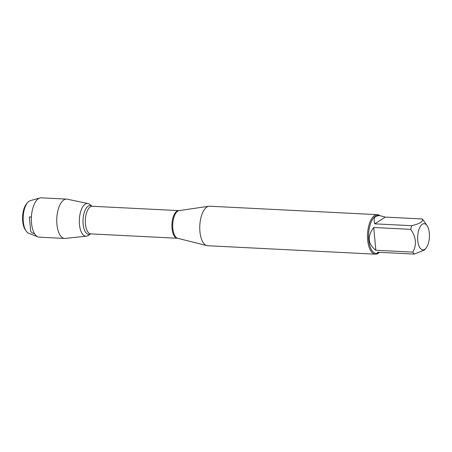 <?xml version="1.0" encoding="UTF-8"?>
<svg xmlns="http://www.w3.org/2000/svg" width="452" height="452" viewBox="0 0 452 452"><rect width="100%" height="100%" fill="white"/><g stroke="black" fill="none" stroke-linecap="round" stroke-linejoin="round"><path stroke-width="0.68" d="M377.392 214.655L209.655 206.214A19.786 8.859 92.9 0 0 208.869 206.253A19.786 8.859 92.9 0 0 206.903 207.022A19.786 8.859 92.9 0 0 199.756 227.723A19.786 8.859 92.9 0 0 206.886 245.617A19.786 8.859 92.9 0 0 207.666 245.73L375.403 254.171A19.786 8.859 -87.1 0 1 367.499 237.029A19.786 8.859 -87.1 0 1 374.635 215.463A19.786 8.859 -87.1 0 1 377.392 214.655A19.786 8.859 -87.1 0 1 379.844 215.581M88.1 235.543L90.677 233.91A14.47 6.481 -87.1 0 1 83.044 219.649A14.47 6.481 -87.1 0 1 92.067 206.225L89.665 204.344A16.379 7.334 92.9 0 0 79.354 219.463A16.379 7.334 92.9 0 0 88.1 235.543A16.379 7.334 92.9 0 0 88.134 235.52A16.379 7.334 92.9 0 1 86.372 236.176L65.246 238.424A19.69 8.82 -87.1 0 1 64.625 238.441A19.69 8.82 -87.1 0 1 56.76 221.378A19.69 8.82 -87.1 0 1 63.868 199.914A19.69 8.82 -87.1 0 1 66.602 199.106A19.69 8.82 -87.1 0 1 67.224 199.185L88.016 203.541A16.379 7.334 92.9 0 0 85.225 204.146A16.379 7.334 92.9 0 0 79.332 222.57A16.379 7.334 92.9 0 0 86.372 236.176M378.471 253.143A19.786 8.859 -87.1 0 1 378.154 253.363A19.786 8.859 -87.1 0 1 375.403 254.171M422.377 224.226A13.114 5.87 92.9 0 0 417.914 241.826A13.114 5.87 92.9 0 0 425.908 248.272A13.114 5.87 92.9 0 0 428.067 244.255A13.114 5.87 92.9 0 0 427.05 225.593A13.114 5.87 92.9 0 0 422.377 224.226M373.731 227.492C367.08 236.39 367.787 243.978 375.844 250.244L373.731 227.492L410.698 229.35C416.19 237.181 416.897 244.769 412.806 252.109A18.995 8.503 92.9 0 0 414.365 254.086L424.439 249.973M375.844 250.244L412.806 252.109M414.365 254.086L377.397 252.227L377.454 253.482L379.759 252.346M427.05 225.593L423.371 220.316A18.995 8.503 92.9 0 0 422.213 218.954C423.507 221.446 420.015 223.695 411.732 225.701A18.995 8.503 92.9 0 0 410.698 229.35M385.245 217.096L379.364 215.547L375.906 216.282C374.002 217.587 373.618 220.107 374.764 223.842L385.245 217.096L422.213 218.954M374.764 223.842L411.732 225.701M377.454 253.482L376.149 253.419A18.995 8.503 -87.1 0 1 368.561 236.961A18.995 8.503 -87.1 0 1 375.414 216.259A18.995 8.503 -87.1 0 1 378.058 215.48L379.364 215.547M90.897 205.632A16.379 7.334 92.9 0 0 88.016 203.541M26.171 231.085L25.323 229.865A15.136 6.78 -87.1 0 1 26.64 203.694L27.606 202.564A16.498 7.385 92.9 0 0 26.171 231.085A16.498 7.385 92.9 0 0 28.668 233.249L37.934 236.882A19.69 8.82 -87.1 0 1 31.363 218.644A19.69 8.82 -87.1 0 1 38.471 198.637A19.69 8.82 -87.1 0 1 39.889 197.982A19.69 8.82 -87.1 0 1 41.211 197.829L66.602 199.106M39.889 197.982L30.312 200.66A16.498 7.385 92.9 0 0 29.12 201.208A16.498 7.385 92.9 0 0 27.606 202.564M64.625 238.441L39.228 237.164A19.69 8.82 -87.1 0 1 37.934 236.882M31.414 217.05L29.369 216.949L30.713 231.447L32.052 232.814L34.572 233.712M177.721 238.3L177.433 238.255A13.837 6.198 -87.1 0 1 171.941 224.124A13.837 6.198 -87.1 0 1 178.822 210.615L179.111 210.598A13.922 6.232 92.9 0 0 177.726 211.146A13.922 6.232 92.9 0 0 172.698 225.706A13.922 6.232 92.9 0 0 177.721 238.3L206.886 245.617M178.822 210.615L92.236 206.259A13.837 6.198 92.9 0 0 85.355 219.768A13.837 6.198 92.9 0 0 90.846 233.899L90.767 233.853M179.111 210.598L208.869 206.253M177.433 238.255L90.846 233.899M425.908 248.272L424.445 249.979"/></g></svg>

